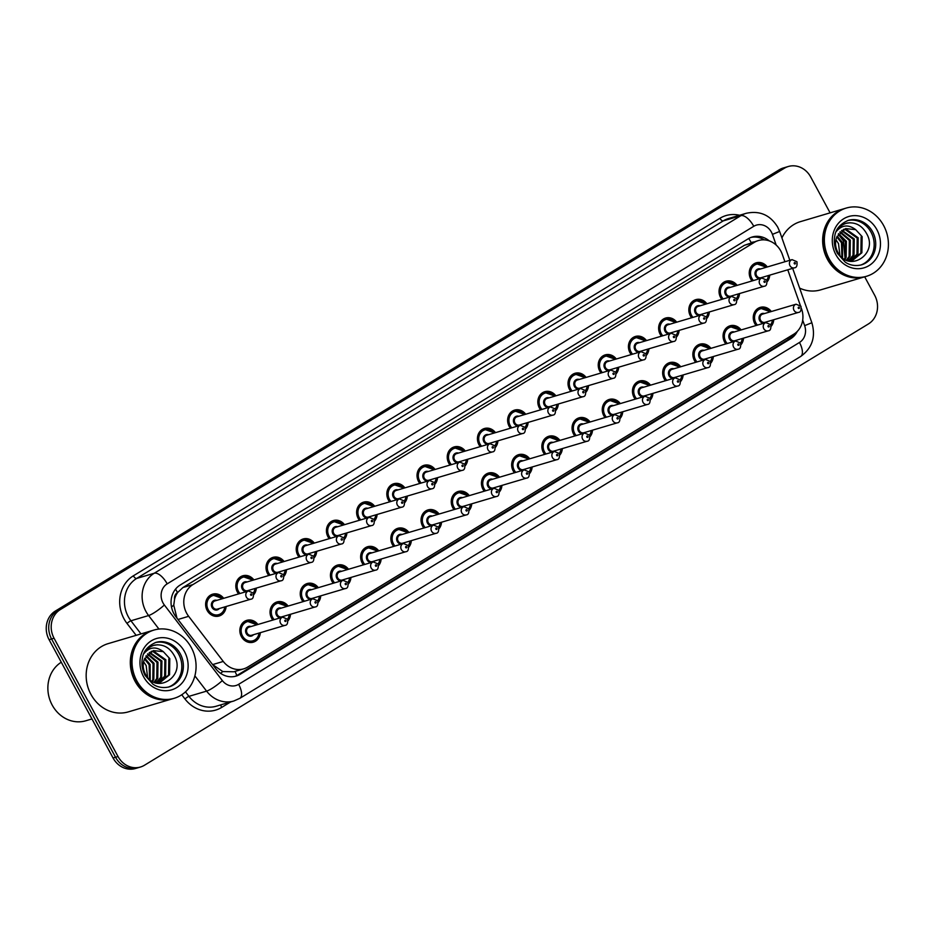 <?xml version="1.0" encoding="UTF-8"?>
<svg xmlns="http://www.w3.org/2000/svg" width="935" height="935" viewBox="0 0 935 935"><rect width="100%" height="100%" fill="white"/><g stroke="black" fill="none" stroke-linecap="round" stroke-linejoin="round"><path stroke-width="1.4" d="M743.535 338.131A11.384 10.145 -106.5 0 1 741.034 344.641M725.852 343.928A11.384 10.145 -106.5 0 1 724.59 342.023A11.384 10.145 -106.5 0 1 730.071 325.789A11.384 10.145 -106.5 0 1 741.116 329.95M713.335 356.539A11.384 10.145 -106.5 0 1 710.834 363.049M695.652 362.336A11.384 10.145 -106.5 0 1 694.378 360.431A11.384 10.145 -106.5 0 1 699.871 344.197A11.384 10.145 -106.5 0 1 710.916 348.358M683.134 374.947A11.384 10.145 -106.5 0 1 680.633 381.468M665.451 380.744A11.384 10.145 -106.5 0 1 664.177 378.85A11.384 10.145 -106.5 0 1 669.67 362.616A11.384 10.145 -106.5 0 1 680.703 366.765M652.934 393.354A11.384 10.145 -106.5 0 1 650.433 399.876M635.251 399.151A11.384 10.145 -106.5 0 1 633.977 397.258A11.384 10.145 -106.5 0 1 639.47 381.024A11.384 10.145 -106.5 0 1 650.503 385.173M622.733 411.774A11.384 10.145 -106.5 0 1 620.232 418.284M605.05 417.559A11.384 10.145 -106.5 0 1 603.776 415.666A11.384 10.145 -106.5 0 1 609.269 399.432A11.384 10.145 -106.5 0 1 620.302 403.581M592.533 430.182A11.384 10.145 -106.5 0 1 590.032 436.692M574.85 435.967A11.384 10.145 -106.5 0 1 573.576 434.074A11.384 10.145 -106.5 0 1 579.069 417.84A11.384 10.145 -106.5 0 1 590.102 421.989M562.332 448.59A11.384 10.145 -106.5 0 1 559.831 455.1M544.637 454.387A11.384 10.145 -106.5 0 1 543.375 452.482A11.384 10.145 -106.5 0 1 548.868 436.248A11.384 10.145 -106.5 0 1 559.901 440.397M532.132 466.997A11.384 10.145 -106.5 0 1 529.631 473.507M514.437 472.794A11.384 10.145 -106.5 0 1 513.175 470.889A11.384 10.145 -106.5 0 1 518.668 454.655A11.384 10.145 -106.5 0 1 529.701 458.804M501.931 485.405A11.384 10.145 -106.5 0 1 499.43 491.915M484.236 491.202A11.384 10.145 -106.5 0 1 482.974 489.297A11.384 10.145 -106.5 0 1 488.467 473.063A11.384 10.145 -106.5 0 1 499.5 477.212M471.731 503.813A11.384 10.145 -106.5 0 1 469.23 510.323M454.036 509.61A11.384 10.145 -106.5 0 1 452.774 507.705A11.384 10.145 -106.5 0 1 458.267 491.471A11.384 10.145 -106.5 0 1 469.3 495.632M441.53 522.221A11.384 10.145 -106.5 0 1 439.029 528.731M423.835 528.018A11.384 10.145 -106.5 0 1 422.573 526.125A11.384 10.145 -106.5 0 1 428.066 509.891A11.384 10.145 -106.5 0 1 439.099 514.04M411.33 540.629A11.384 10.145 -106.5 0 1 408.829 547.15M393.635 546.426A11.384 10.145 -106.5 0 1 392.373 544.532A11.384 10.145 -106.5 0 1 397.854 528.298A11.384 10.145 -106.5 0 1 408.899 532.447M381.129 559.048A11.384 10.145 -106.5 0 1 378.628 565.558M363.434 564.833A11.384 10.145 -106.5 0 1 362.172 562.94A11.384 10.145 -106.5 0 1 367.654 546.706A11.384 10.145 -106.5 0 1 378.698 550.855M350.929 577.456A11.384 10.145 -106.5 0 1 348.428 583.966M333.234 583.241A11.384 10.145 -106.5 0 1 331.972 581.348A11.384 10.145 -106.5 0 1 337.453 565.114A11.384 10.145 -106.5 0 1 348.498 569.263M320.728 595.864A11.384 10.145 -106.5 0 1 318.227 602.374M303.033 601.661A11.384 10.145 -106.5 0 1 301.771 599.756A11.384 10.145 -106.5 0 1 307.253 583.522A11.384 10.145 -106.5 0 1 318.297 587.671M290.516 614.272A11.384 10.145 -106.5 0 1 288.027 620.782M272.833 620.069A11.384 10.145 -106.5 0 1 271.571 618.164A11.384 10.145 -106.5 0 1 277.052 601.93A11.384 10.145 -106.5 0 1 288.097 606.079M260.316 632.679A11.384 10.145 -106.5 0 1 253.327 642.17A11.384 10.145 -106.5 0 1 241.37 636.571A11.384 10.145 -106.5 0 1 246.852 620.337A11.384 10.145 -106.5 0 1 257.896 624.486M773.736 319.723A11.384 10.145 -106.5 0 1 771.235 326.233M756.053 325.52A11.384 10.145 -106.5 0 1 754.79 323.615A11.384 10.145 -106.5 0 1 760.272 307.381A11.384 10.145 -106.5 0 1 771.317 311.53M739.515 293.567A11.384 10.145 -106.5 0 1 737.014 300.077M721.832 299.364A11.384 10.145 -106.5 0 1 720.569 297.459A11.384 10.145 -106.5 0 1 726.051 281.225A11.384 10.145 -106.5 0 1 737.096 285.374M709.314 311.974A11.384 10.145 -106.5 0 1 706.813 318.484M691.631 317.771A11.384 10.145 -106.5 0 1 690.357 315.866A11.384 10.145 -106.5 0 1 695.85 299.632A11.384 10.145 -106.5 0 1 706.895 303.781M679.114 330.382A11.384 10.145 -106.5 0 1 676.613 336.892M661.431 336.179A11.384 10.145 -106.5 0 1 660.157 334.274A11.384 10.145 -106.5 0 1 665.65 318.04A11.384 10.145 -106.5 0 1 676.695 322.189M648.913 348.79A11.384 10.145 -106.5 0 1 646.412 355.3M631.23 354.587A11.384 10.145 -106.5 0 1 629.956 352.682A11.384 10.145 -106.5 0 1 635.449 336.448A11.384 10.145 -106.5 0 1 646.482 340.609M618.713 367.198A11.384 10.145 -106.5 0 1 616.212 373.708M601.03 372.995A11.384 10.145 -106.5 0 1 599.756 371.101A11.384 10.145 -106.5 0 1 605.249 354.868A11.384 10.145 -106.5 0 1 616.282 359.017M588.512 385.606A11.384 10.145 -106.5 0 1 586.011 392.127M570.829 391.403A11.384 10.145 -106.5 0 1 569.555 389.509A11.384 10.145 -106.5 0 1 575.048 373.275A11.384 10.145 -106.5 0 1 586.081 377.424M558.312 404.025A11.384 10.145 -106.5 0 1 555.811 410.535M540.629 409.81A11.384 10.145 -106.5 0 1 539.355 407.917A11.384 10.145 -106.5 0 1 544.848 391.683A11.384 10.145 -106.5 0 1 555.881 395.832M528.111 422.433A11.384 10.145 -106.5 0 1 525.61 428.943M510.416 428.218A11.384 10.145 -106.5 0 1 509.154 426.325A11.384 10.145 -106.5 0 1 514.647 410.091A11.384 10.145 -106.5 0 1 525.68 414.24M497.911 440.841A11.384 10.145 -106.5 0 1 495.41 447.351M480.216 446.638A11.384 10.145 -106.5 0 1 478.954 444.733A11.384 10.145 -106.5 0 1 484.447 428.499A11.384 10.145 -106.5 0 1 495.48 432.648M467.71 459.249A11.384 10.145 -106.5 0 1 465.209 465.759M450.016 465.046A11.384 10.145 -106.5 0 1 448.753 463.141A11.384 10.145 -106.5 0 1 454.246 446.907A11.384 10.145 -106.5 0 1 465.279 451.056M437.51 477.656A11.384 10.145 -106.5 0 1 435.009 484.166M419.815 483.453A11.384 10.145 -106.5 0 1 418.553 481.548A11.384 10.145 -106.5 0 1 424.046 465.314A11.384 10.145 -106.5 0 1 435.079 469.464M407.309 496.064A11.384 10.145 -106.5 0 1 404.808 502.574M389.615 501.861A11.384 10.145 -106.5 0 1 388.352 499.956A11.384 10.145 -106.5 0 1 393.845 483.722A11.384 10.145 -106.5 0 1 404.878 487.883M377.109 514.472A11.384 10.145 -106.5 0 1 374.608 520.982M359.414 520.269A11.384 10.145 -106.5 0 1 358.152 518.364A11.384 10.145 -106.5 0 1 363.633 502.13A11.384 10.145 -106.5 0 1 374.678 506.291M346.908 532.88A11.384 10.145 -106.5 0 1 344.407 539.401M329.214 538.677A11.384 10.145 -106.5 0 1 327.951 536.784A11.384 10.145 -106.5 0 1 333.433 520.55A11.384 10.145 -106.5 0 1 344.477 524.699M316.708 551.288A11.384 10.145 -106.5 0 1 314.207 557.809M299.013 557.085A11.384 10.145 -106.5 0 1 297.751 555.191A11.384 10.145 -106.5 0 1 303.232 538.957A11.384 10.145 -106.5 0 1 314.277 543.106M286.496 569.707A11.384 10.145 -106.5 0 1 284.006 576.217M268.812 575.492A11.384 10.145 -106.5 0 1 267.55 573.599A11.384 10.145 -106.5 0 1 273.032 557.365A11.384 10.145 -106.5 0 1 284.076 561.514M256.295 588.115A11.384 10.145 -106.5 0 1 253.806 594.625M238.612 593.9A11.384 10.145 -106.5 0 1 237.35 592.007A11.384 10.145 -106.5 0 1 242.831 575.773A11.384 10.145 -106.5 0 1 253.876 579.922M226.095 606.523A11.384 10.145 -106.5 0 1 219.106 616.013A11.384 10.145 -106.5 0 1 207.149 610.415A11.384 10.145 -106.5 0 1 212.631 594.181A11.384 10.145 -106.5 0 1 223.675 598.33M769.715 275.159A11.384 10.145 -106.5 0 1 767.226 281.669M752.032 280.944A11.384 10.145 -106.5 0 1 750.77 279.051A11.384 10.145 -106.5 0 1 756.251 262.817A11.384 10.145 -106.5 0 1 767.296 266.966M784.921 261.742L782.338 254.425A21.353 19.027 73.5 0 0 780.83 251.036A21.353 19.027 73.5 0 0 758.414 240.54A21.353 19.027 73.5 0 0 754.381 242.329L192.902 584.585A21.353 19.027 73.5 0 0 188.648 616.317L223.266 661.442A21.353 19.027 73.5 0 0 243.684 668.852A21.353 19.027 73.5 0 0 247.717 667.052L793.815 334.181A21.353 19.027 73.5 0 0 801.576 308.924L801.47 308.597M174.541 599.382A21.353 19.027 -106.5 0 1 177.79 592.346L177.498 592.521A7.118 6.346 73.5 0 0 174.541 599.382L173.758 605.144L176.937 618.012M223.266 661.442L212.607 664.598L222.787 671.552L233.762 671.786L243.684 668.852M758.414 240.54L744.447 245.274L182.968 587.519L177.79 592.346M800.337 305.418L787.773 269.806M864.688 276.818L874.681 295.296A21.353 19.027 -106.5 0 1 868.428 323.942L144.469 765.239A21.353 19.027 -106.5 0 1 140.437 767.027A21.353 19.027 -106.5 0 1 118.02 756.52L54.055 638.231L51.577 638.967A21.353 19.027 -106.5 0 1 57.83 610.321L781.789 169.036A21.353 19.027 -106.5 0 1 785.821 167.236A21.353 19.027 -106.5 0 0 781.789 169.036L57.83 610.321A21.353 19.027 -106.5 0 0 51.577 638.967L115.543 757.256L51.577 638.967L49.099 639.704A21.353 19.027 -106.5 0 1 55.352 611.058L779.311 169.761A21.353 19.027 -106.5 0 1 783.343 167.973L788.298 166.5A21.353 19.027 -106.5 0 1 810.715 177.007L830.105 212.853M140.437 767.027L137.959 767.764A21.353 19.027 -106.5 0 1 115.543 757.256A21.353 19.027 -106.5 0 0 137.959 767.764L135.481 768.5A21.353 19.027 -106.5 0 1 113.065 757.993L49.099 639.704M769.248 240.868A21.353 19.027 73.5 0 0 752.243 236.999A21.353 19.027 73.5 0 0 748.199 238.799L180.163 585.041A21.353 19.027 73.5 0 0 175.92 616.784L215.728 668.677A21.353 19.027 73.5 0 0 236.146 676.087A21.353 19.027 73.5 0 0 240.178 674.287L790.531 338.821A21.353 19.027 73.5 0 0 797.345 331.341M751.015 237.42A21.353 19.027 -106.5 0 1 764.362 239.863M54.055 638.231A21.353 19.027 -106.5 0 1 60.307 609.585L784.266 168.3A21.353 19.027 -106.5 0 1 788.298 166.5M793.511 334.368A21.353 19.027 -106.5 0 1 788.053 339.557L237.7 675.023A21.353 19.027 -106.5 0 1 234.895 676.402M864.945 276.748A35.588 31.708 -106.5 0 1 864.793 276.795A35.588 31.708 -106.5 0 1 827.417 259.287A35.588 31.708 -106.5 0 1 844.574 208.563A35.588 31.708 -106.5 0 1 844.726 208.517M781.917 237.934A35.588 31.708 -106.5 0 1 800.43 221.642L844.574 208.563M866.488 276.293L865.097 276.702A35.588 31.708 -106.5 0 1 827.732 259.205A35.588 31.708 -106.5 0 1 844.878 208.47L846.269 208.061A35.588 31.708 -106.5 0 1 883.645 225.557A35.588 31.708 -106.5 0 1 866.488 276.293A35.588 31.708 -106.5 0 1 829.123 258.785A35.588 31.708 -106.5 0 1 846.269 208.061M847.484 220.625A23.2 20.675 -106.5 0 1 871.058 232.254A23.2 20.675 -106.5 0 1 860.656 265.084M861.135 236.906L860.901 253.046L852.732 260.023M855.677 229.648L845.614 228.584L836.731 237.174C834.897 241.99 835.177 246.863 837.585 251.807C848.103 273.499 878.21 254.577 866.979 234.276C862.362 225.697 855.77 221.957 847.192 223.033C842.306 224.295 838.555 227.24 835.948 231.88C841.71 224.879 848.279 224.143 855.677 229.648L862.117 236.613L861.883 252.754L853.223 259.883L847.706 260.748M853.223 259.883L846.14 260.129M843.393 229.484L845.1 229.449L857.196 238.074L856.974 254.215L850.71 260.386M850.242 260.62L849.003 261.122M843.873 229.25L846.081 229.157L858.178 237.782L857.956 253.923L851.224 260.327M850.745 260.538L849.038 261.122M841.547 230.629L853.269 239.231L853.036 255.372L848.583 260.444M841.991 230.314L854.251 238.939L854.017 255.08L849.12 260.468M839.805 232.184L849.331 240.4L849.109 256.541L846.374 260.175M840.226 231.751L850.312 240.108L850.09 256.248L846.935 260.281M838.216 234.218L845.392 241.569L845.17 257.709L844.293 259.135M838.601 233.656L846.374 241.277L846.152 257.417L844.831 259.451M836.813 236.964L841.465 242.738L841.944 257.406M837.141 236.193L842.447 242.445L842.552 257.92M835.925 239.769L838.508 243.603L839.922 255.348M847.192 223.033L846.35 223.266M864.793 276.795L820.649 289.873A35.588 31.708 -106.5 0 1 799.635 288.12M846.117 223.336L850.055 222.764M838.344 234.288L843.487 240.961L845.018 257.966M91.957 718.957L85.786 720.78A32.024 28.529 -106.5 0 1 52.161 705.025A32.024 28.529 -106.5 0 1 61.278 662.225M172.613 698.761A35.588 31.708 -106.5 0 1 172.449 698.807A35.588 31.708 -106.5 0 1 135.084 681.311A35.588 31.708 -106.5 0 1 152.23 630.576A35.588 31.708 -106.5 0 1 152.393 630.529M172.449 698.807L128.305 711.886A35.588 31.708 -106.5 0 1 90.94 694.389A35.588 31.708 -106.5 0 1 108.086 643.654L152.23 630.576M174.155 698.305L172.765 698.714A35.588 31.708 -106.5 0 1 135.4 681.218A35.588 31.708 -106.5 0 1 152.545 630.482L153.936 630.073A35.588 31.708 -106.5 0 1 191.301 647.569A35.588 31.708 -106.5 0 1 174.155 698.305A35.588 31.708 -106.5 0 1 136.791 680.797A35.588 31.708 -106.5 0 1 153.936 630.073M155.14 642.637A23.2 20.675 -106.5 0 1 178.725 654.266A23.2 20.675 -106.5 0 1 168.323 687.108M168.803 658.918L168.569 675.058L160.399 682.036M163.344 651.672L153.282 650.596L144.399 659.198C142.564 664.002 142.845 668.887 145.241 673.831C155.759 695.511 185.878 676.589 174.646 656.288C170.03 647.71 163.438 643.97 154.859 645.056C149.962 646.319 146.222 649.264 143.616 653.892C149.378 646.891 155.946 646.155 163.344 651.672L169.784 658.626L169.551 674.766L160.89 681.907L155.374 682.76M160.89 681.907L153.807 682.141M151.049 651.496L152.767 651.461L164.864 660.087L164.642 676.227L158.366 682.398M151.528 651.263L153.749 651.169L165.846 659.794L165.624 675.935L158.88 682.34M149.214 652.653L160.925 661.255L160.703 677.396L156.25 682.468M149.658 652.326L161.907 660.963L161.685 677.104L156.788 682.48M147.473 654.196L156.998 662.412L156.764 678.553L154.041 682.188M147.894 653.775L157.98 662.132L157.746 678.261L154.602 682.293M145.883 656.23L153.06 663.581L152.837 679.722L151.961 681.147M146.269 655.669L154.041 663.289L153.819 679.429L152.498 681.475M144.481 658.976L149.132 664.75L149.6 679.418M144.796 658.205L150.114 664.458L150.219 679.932M143.593 661.781L146.176 665.626L147.59 677.361M154.859 645.056L154.018 645.279M153.784 645.349L157.711 644.776M171.502 607.014A21.353 3.833 -37.5 0 0 173.758 605.144M751.249 242.656A21.353 9.432 -121.4 0 0 748.701 238.507M753.587 241.966A7.118 6.346 73.5 0 0 751.74 242.516M788.322 339.393A21.353 9.432 -121.4 0 0 787.714 337.897M236.812 675.526A21.353 9.432 -121.4 0 0 234.977 671.423M220.59 673.329A21.353 3.833 -37.5 0 0 222.787 671.552M177.498 592.521A21.353 9.432 -121.4 0 0 175.511 589.167M744.447 245.274L754.381 242.329M177.977 619.484L188.648 616.317M182.968 587.519L192.902 584.585M55.352 611.058L60.307 609.585M779.311 169.761L784.266 168.3M113.065 757.993L118.02 756.52M776.179 245.052L772.415 234.369A14.235 12.681 73.5 0 0 771.41 232.102A14.235 12.681 73.5 0 0 753.774 226.293L167.19 583.849A14.235 12.681 73.5 0 0 163.029 602.946A14.235 12.681 73.5 0 0 164.361 605.003L222.343 680.587A14.235 12.681 73.5 0 0 238.647 684.326L799.46 342.479A14.235 12.681 73.5 0 0 804.638 325.649L802.697 320.156M158.962 629.068L148.595 615.546A28.471 25.362 -106.5 0 1 145.93 611.432A28.471 25.362 -106.5 0 1 154.263 573.237L740.847 215.681A28.471 25.362 -106.5 0 1 746.223 213.297L728.564 218.521A28.471 25.362 73.5 0 0 723.187 220.917L136.615 578.461A28.471 25.362 73.5 0 0 128.27 616.656A28.471 25.362 73.5 0 0 130.935 620.782L141.01 633.907M136.148 635.344L126.996 623.423A32.024 28.529 -106.5 0 1 133.378 575.808L719.95 218.264A3.553 1.578 -121.4 0 0 723.187 220.917L740.847 215.681A14.235 6.288 58.6 0 1 753.774 226.293M126.996 623.423A3.553 0.643 142.5 0 1 130.935 620.782L148.595 615.546A14.235 2.56 -37.5 0 0 164.361 605.003M719.95 218.264A32.024 28.529 -106.5 0 1 739.55 215.272M230.653 701.94L221.665 707.421A32.024 28.529 -106.5 0 1 184.99 698.994L181.741 694.763M167.19 583.849A14.235 6.288 58.6 0 0 154.263 573.237L136.615 578.461A3.553 1.578 -121.4 0 1 133.378 575.808M222.343 680.587A14.235 2.56 -37.5 0 1 206.588 691.129L188.928 696.353A28.471 25.362 73.5 0 0 216.149 706.241L233.808 701.005A28.471 25.362 -106.5 0 1 206.588 691.129L194.877 675.876M185.469 691.853L188.928 696.353A3.553 0.643 142.5 0 0 184.99 698.994M220.929 704.826A3.553 1.578 -121.4 0 0 221.665 707.421M238.647 684.326A14.235 6.288 58.6 0 1 239.863 698.316L800.676 356.469C812.211 348.112 815.939 336.869 811.861 322.739L792.658 268.357M799.46 342.479A14.235 6.288 58.6 0 1 800.676 356.469M804.638 325.649L811.861 322.739M772.415 234.369L779.638 231.459L789.818 260.292M788.053 339.557L790.531 338.821M237.7 675.023L240.178 674.287M768.745 275.439A10.671 9.514 -106.5 0 1 766.945 280.582M752.394 280.839A10.671 9.514 -106.5 0 1 751.004 278.805A10.671 9.514 -106.5 0 1 756.146 263.588A10.671 9.514 -106.5 0 1 766.326 267.258M765.964 267.363A9.958 8.882 73.5 0 0 753.996 265.552A9.958 8.882 73.5 0 0 751.857 278.385A9.958 8.882 73.5 0 0 753.388 280.547M766.723 280.114L761.838 278.046A4.266 3.81 -106.5 0 0 764.269 286.227C766.373 286.133 767.191 284.1 766.723 280.114A9.958 8.882 73.5 0 0 768.395 275.544M759.711 278.677A4.979 4.441 -106.5 0 1 755.831 270.624A4.979 4.441 -106.5 0 1 760.471 268.988M758.589 269.549A4.266 3.81 73.5 0 0 761.008 277.73L794.469 267.819A4.266 3.81 -106.5 0 1 792.038 259.638L758.589 269.549M794.259 263.6A0.713 0.631 73.5 0 0 795.346 262.934A0.713 0.631 73.5 0 0 794.259 263.6M762.89 277.181A4.979 4.441 -106.5 0 1 761.978 277.999M756.415 325.403A10.671 9.514 -106.5 0 1 755.024 323.381A10.671 9.514 -106.5 0 1 760.167 308.153A10.671 9.514 -106.5 0 1 770.346 311.822M769.984 311.928A9.958 8.882 73.5 0 0 758.016 310.128A9.958 8.882 73.5 0 0 755.877 322.949A9.958 8.882 73.5 0 0 757.408 325.111M766.91 321.745A4.979 4.441 -106.5 0 1 765.999 322.575M763.731 323.241A4.979 4.441 -106.5 0 1 759.851 315.188A4.979 4.441 -106.5 0 1 764.491 313.552M796.059 304.202L762.609 314.113A4.266 3.81 73.5 0 0 765.029 322.306L798.49 312.395A4.266 3.81 -106.5 0 1 796.059 304.202L800.944 306.271C801.412 310.256 800.594 312.29 798.49 312.395M799.367 307.51A0.713 0.631 73.5 0 0 798.28 308.164A0.713 0.631 73.5 0 0 799.367 307.51M772.766 320.015A10.671 9.514 -106.5 0 1 770.966 325.146M770.732 324.644A9.958 8.882 73.5 0 0 772.415 320.121M738.545 293.847A10.671 9.514 -106.5 0 1 736.745 298.99M722.194 299.247A10.671 9.514 -106.5 0 1 720.803 297.213A10.671 9.514 -106.5 0 1 725.946 281.996A10.671 9.514 -106.5 0 1 736.125 285.666M735.763 285.771A9.958 8.882 73.5 0 0 723.795 283.959A9.958 8.882 73.5 0 0 721.656 296.792A9.958 8.882 73.5 0 0 723.187 298.955M736.511 298.487A9.958 8.882 73.5 0 0 738.194 293.952M729.51 297.085A4.979 4.441 -106.5 0 1 725.63 289.032A4.979 4.441 -106.5 0 1 730.27 287.396M761.838 278.046L728.388 287.957A4.266 3.81 73.5 0 0 730.808 296.15L764.269 286.227M764.059 282.008A0.713 0.631 73.5 0 0 765.146 281.341A0.713 0.631 73.5 0 0 764.059 282.008M732.689 295.589A4.979 4.441 -106.5 0 1 731.778 296.407M708.344 312.267A10.671 9.514 -106.5 0 1 706.544 317.397M691.994 317.655A10.671 9.514 -106.5 0 1 690.603 315.633A10.671 9.514 -106.5 0 1 695.745 300.404A10.671 9.514 -106.5 0 1 705.925 304.074M705.563 304.179A9.958 8.882 73.5 0 0 693.595 302.379A9.958 8.882 73.5 0 0 691.456 315.2A9.958 8.882 73.5 0 0 692.987 317.362M706.322 316.93L701.437 314.861A4.266 3.81 -106.5 0 0 703.868 323.054C705.972 322.949 706.79 320.915 706.322 316.93A9.958 8.882 73.5 0 0 707.994 312.372M699.31 315.492A4.979 4.441 -106.5 0 1 695.43 307.44A4.979 4.441 -106.5 0 1 700.07 305.803M698.176 306.364A4.266 3.81 73.5 0 0 700.607 314.557L734.068 304.635A4.266 3.81 -106.5 0 1 731.637 296.453L698.176 306.364M733.858 300.416A0.713 0.631 73.5 0 0 734.945 299.749A0.713 0.631 73.5 0 0 733.858 300.416M702.489 313.996A4.979 4.441 -106.5 0 1 701.577 314.826M678.144 330.674A10.671 9.514 -106.5 0 1 676.344 335.805M661.793 336.074A10.671 9.514 -106.5 0 1 660.402 334.04A10.671 9.514 -106.5 0 1 665.545 318.823A10.671 9.514 -106.5 0 1 675.724 322.481M675.362 322.587A9.958 8.882 73.5 0 0 663.394 320.787A9.958 8.882 73.5 0 0 661.255 333.608A9.958 8.882 73.5 0 0 662.786 335.77M676.122 335.338L671.236 333.269A4.266 3.81 -106.5 0 0 673.667 341.462C675.771 341.357 676.589 339.323 676.122 335.338A9.958 8.882 73.5 0 0 677.793 330.78M669.109 333.9A4.979 4.441 -106.5 0 1 665.229 325.848A4.979 4.441 -106.5 0 1 669.869 324.223M701.437 314.861L667.976 324.772A4.266 3.81 73.5 0 0 670.407 332.965L703.868 323.054M703.658 318.823A0.713 0.631 73.5 0 0 704.745 318.169A0.713 0.631 73.5 0 0 703.658 318.823M672.288 332.404A4.979 4.441 -106.5 0 1 671.377 333.234M647.943 349.082A10.671 9.514 -106.5 0 1 646.143 354.225L648.013 349.059M631.592 354.482A10.671 9.514 -106.5 0 1 630.202 352.448A10.671 9.514 -106.5 0 1 635.344 337.231A10.671 9.514 -106.5 0 1 645.524 340.889M645.162 340.994A9.958 8.882 73.5 0 0 633.194 339.195A9.958 8.882 73.5 0 0 631.055 352.027A9.958 8.882 73.5 0 0 632.586 354.178M645.921 353.746L641.036 351.677A4.266 3.81 -106.5 0 0 643.455 359.87C645.571 359.776 646.389 357.731 645.921 353.746A9.958 8.882 73.5 0 0 647.581 349.187M638.909 352.308A4.979 4.441 -106.5 0 1 635.029 344.255A4.979 4.441 -106.5 0 1 639.657 342.631M671.236 333.269L637.775 343.18A4.266 3.81 73.5 0 0 640.206 351.373L673.667 341.462M673.457 337.243A0.713 0.631 73.5 0 0 674.544 336.577A0.713 0.631 73.5 0 0 673.457 337.243M642.088 350.812A4.979 4.441 -106.5 0 1 641.176 351.642M726.215 343.823A10.671 9.514 -106.5 0 1 724.824 341.789A10.671 9.514 -106.5 0 1 729.966 326.572A10.671 9.514 -106.5 0 1 740.146 330.23M739.784 330.335A9.958 8.882 73.5 0 0 727.816 328.536A9.958 8.882 73.5 0 0 725.677 341.357A9.958 8.882 73.5 0 0 727.208 343.519M736.71 340.153A4.979 4.441 -106.5 0 1 735.798 340.983M733.531 341.649A4.979 4.441 -106.5 0 1 729.651 333.596A4.979 4.441 -106.5 0 1 734.291 331.972M765.858 322.61L732.409 332.521A4.266 3.81 73.5 0 0 734.828 340.714L768.289 330.803A4.266 3.81 -106.5 0 1 765.858 322.61L770.744 324.679C771.211 328.664 770.393 330.698 768.289 330.803M769.166 325.918A0.713 0.631 73.5 0 0 768.079 326.584A0.713 0.631 73.5 0 0 769.166 325.918M742.565 338.423A10.671 9.514 -106.5 0 1 740.765 343.566M735.658 341.018L702.197 350.929A4.266 3.81 73.5 0 0 704.628 359.122L738.089 349.211A4.266 3.81 -106.5 0 1 735.658 341.018L740.543 343.087A9.958 8.882 73.5 0 0 742.215 338.528M696.014 362.231A10.671 9.514 -106.5 0 1 694.623 360.197A10.671 9.514 -106.5 0 1 699.766 344.98A10.671 9.514 -106.5 0 1 709.946 348.638M709.583 348.743A9.958 8.882 73.5 0 0 697.615 346.943A9.958 8.882 73.5 0 0 695.476 359.776A9.958 8.882 73.5 0 0 697.007 361.927M706.509 358.561A4.979 4.441 -106.5 0 1 705.598 359.391M703.33 360.057A4.979 4.441 -106.5 0 1 699.45 352.004A4.979 4.441 -106.5 0 1 704.09 350.38M738.966 344.325A0.713 0.631 73.5 0 0 737.879 344.992A0.713 0.631 73.5 0 0 738.966 344.325M712.365 356.831A10.671 9.514 -106.5 0 1 710.565 361.974M710.331 361.471A9.958 8.882 73.5 0 0 712.014 356.936M665.813 380.639A10.671 9.514 -106.5 0 1 664.423 378.605A10.671 9.514 -106.5 0 1 669.565 363.388A10.671 9.514 -106.5 0 1 679.745 367.046M679.383 367.151A9.958 8.882 73.5 0 0 667.415 365.351A9.958 8.882 73.5 0 0 665.276 378.184A9.958 8.882 73.5 0 0 666.807 380.346M676.309 376.969A4.979 4.441 -106.5 0 1 675.397 377.798M673.13 378.465A4.979 4.441 -106.5 0 1 669.25 370.412A4.979 4.441 -106.5 0 1 673.878 368.787M705.457 359.426L671.996 369.348A4.266 3.81 73.5 0 0 674.427 377.53L707.888 367.619A4.266 3.81 -106.5 0 1 705.457 359.426L710.343 361.494C710.81 365.48 709.992 367.525 707.888 367.619M708.765 362.733A0.713 0.631 73.5 0 0 707.678 363.399A0.713 0.631 73.5 0 0 708.765 362.733M682.164 375.239A10.671 9.514 -106.5 0 1 680.364 380.381M675.257 377.833L641.796 387.756A4.266 3.81 73.5 0 0 644.227 395.937L677.676 386.026A4.266 3.81 -106.5 0 1 675.257 377.833L680.142 379.902A9.958 8.882 73.5 0 0 681.814 375.344M848.244 220.38A23.2 20.675 -106.5 0 1 872.612 231.798A23.2 20.675 -106.5 0 1 861.427 264.874C852.697 266.966 846.806 263.343 845.088 261.999L837.468 253.432C834.546 247.845 833.646 242.06 834.78 236.064C835.691 229.18 840.179 223.956 848.244 220.38M835.878 254.671A26.764 23.842 -106.5 0 1 843.721 218.755A26.764 23.842 -106.5 0 1 876.878 229.671A26.764 23.842 -106.5 0 1 869.047 265.587A26.764 23.842 -106.5 0 1 835.878 254.671M155.911 642.403A23.2 20.675 -106.5 0 1 180.28 653.81A23.2 20.675 -106.5 0 1 169.095 686.898C160.364 688.978 154.474 685.355 152.744 684.011L145.124 675.456C142.214 669.869 141.314 664.072 142.447 658.076C143.359 651.192 147.847 645.968 155.911 642.403M143.546 676.683A26.764 23.842 -106.5 0 1 151.388 640.779A26.764 23.842 -106.5 0 1 184.546 651.695A26.764 23.842 -106.5 0 1 176.703 687.599A26.764 23.842 -106.5 0 1 143.546 676.683M617.743 367.49A10.671 9.514 -106.5 0 1 615.943 372.633L617.813 367.467M601.392 372.89A10.671 9.514 -106.5 0 1 599.99 370.856A10.671 9.514 -106.5 0 1 605.144 355.639A10.671 9.514 -106.5 0 1 615.312 359.297M614.961 359.402A9.958 8.882 73.5 0 0 602.993 357.602A9.958 8.882 73.5 0 0 600.854 370.435A9.958 8.882 73.5 0 0 602.385 372.598M615.721 372.153L610.835 370.085A4.266 3.81 -106.5 0 0 613.255 378.278C615.37 378.184 616.188 376.139 615.721 372.153A9.958 8.882 73.5 0 0 617.38 367.595M608.708 370.716A4.979 4.441 -106.5 0 1 604.828 362.663A4.979 4.441 -106.5 0 1 609.456 361.039M641.036 351.677L607.575 361.588A4.266 3.81 73.5 0 0 610.006 369.781L643.455 359.87M643.257 355.651A0.713 0.631 73.5 0 0 644.344 354.984A0.713 0.631 73.5 0 0 643.257 355.651M611.887 369.22A4.979 4.441 -106.5 0 1 610.976 370.05M587.542 385.898A10.671 9.514 -106.5 0 1 585.742 391.04M571.192 391.298A10.671 9.514 -106.5 0 1 569.789 389.264A10.671 9.514 -106.5 0 1 574.943 374.047A10.671 9.514 -106.5 0 1 585.111 377.705M584.761 377.81A9.958 8.882 73.5 0 0 572.793 376.01A9.958 8.882 73.5 0 0 570.654 388.843A9.958 8.882 73.5 0 0 572.185 391.005M585.509 390.538A9.958 8.882 73.5 0 0 587.18 386.003M578.508 389.124A4.979 4.441 -106.5 0 1 574.628 381.071A4.979 4.441 -106.5 0 1 579.256 379.446M610.835 370.085L577.374 380.007A4.266 3.81 73.5 0 0 579.805 388.189L613.255 378.278M613.056 374.058A0.713 0.631 73.5 0 0 614.143 373.392A0.713 0.631 73.5 0 0 613.056 374.058M581.687 387.628A4.979 4.441 -106.5 0 1 580.775 388.457M557.342 404.306A10.671 9.514 -106.5 0 1 555.542 409.448L557.412 404.282M540.991 409.705A10.671 9.514 -106.5 0 1 539.588 407.672A10.671 9.514 -106.5 0 1 544.743 392.455A10.671 9.514 -106.5 0 1 554.911 396.124M554.56 396.23A9.958 8.882 73.5 0 0 542.592 394.418A9.958 8.882 73.5 0 0 540.453 407.251A9.958 8.882 73.5 0 0 541.984 409.413M555.308 408.946A9.958 8.882 73.5 0 0 556.98 404.411M548.307 407.543A4.979 4.441 -106.5 0 1 544.427 399.49A4.979 4.441 -106.5 0 1 549.055 397.854M547.174 398.415A4.266 3.81 73.5 0 0 549.605 406.596L583.054 396.685A4.266 3.81 -106.5 0 1 580.635 388.492L547.174 398.415M582.844 392.466A0.713 0.631 73.5 0 0 583.943 391.8A0.713 0.631 73.5 0 0 582.844 392.466M551.486 406.047A4.979 4.441 -106.5 0 1 550.575 406.865M635.613 399.046A10.671 9.514 -106.5 0 1 634.222 397.013A10.671 9.514 -106.5 0 1 639.365 381.796A10.671 9.514 -106.5 0 1 649.544 385.454M649.182 385.571A9.958 8.882 73.5 0 0 637.214 383.759A9.958 8.882 73.5 0 0 635.075 396.592A9.958 8.882 73.5 0 0 636.606 398.754M646.108 395.388A4.979 4.441 -106.5 0 1 645.197 396.206M642.929 396.872A4.979 4.441 -106.5 0 1 639.049 388.82A4.979 4.441 -106.5 0 1 643.677 387.195M678.565 381.141A0.713 0.631 73.5 0 0 677.478 381.807A0.713 0.631 73.5 0 0 678.565 381.141M651.964 393.647A10.671 9.514 -106.5 0 1 650.164 398.789M645.056 396.253L611.595 406.164A4.266 3.81 73.5 0 0 614.026 414.345L647.476 404.434A4.266 3.81 -106.5 0 1 645.056 396.253L649.942 398.322A9.958 8.882 73.5 0 0 651.601 393.752M605.413 417.454A10.671 9.514 -106.5 0 1 604.01 415.421A10.671 9.514 -106.5 0 1 609.164 400.203A10.671 9.514 -106.5 0 1 619.332 403.873M618.982 403.978A9.958 8.882 73.5 0 0 607.014 402.167A9.958 8.882 73.5 0 0 604.875 415A9.958 8.882 73.5 0 0 606.406 417.162M615.908 413.796A4.979 4.441 -106.5 0 1 614.996 414.614M612.729 415.292A4.979 4.441 -106.5 0 1 608.849 407.239A4.979 4.441 -106.5 0 1 613.477 405.603M648.364 399.549A0.713 0.631 73.5 0 0 647.277 400.215A0.713 0.631 73.5 0 0 648.364 399.549M621.763 412.054A10.671 9.514 -106.5 0 1 619.963 417.197M614.856 414.661L581.395 424.572A4.266 3.81 73.5 0 0 583.826 432.753L617.275 422.842A4.266 3.81 -106.5 0 1 614.856 414.661L619.741 416.729A9.958 8.882 73.5 0 0 621.401 412.16M575.212 435.862A10.671 9.514 -106.5 0 1 573.809 433.828A10.671 9.514 -106.5 0 1 578.964 418.611A10.671 9.514 -106.5 0 1 589.132 422.281M588.781 422.386A9.958 8.882 73.5 0 0 576.813 420.575A9.958 8.882 73.5 0 0 574.674 433.408A9.958 8.882 73.5 0 0 576.205 435.57M585.707 432.204A4.979 4.441 -106.5 0 1 584.796 433.022M582.528 433.7A4.979 4.441 -106.5 0 1 578.648 425.647A4.979 4.441 -106.5 0 1 583.276 424.011M618.164 417.957A0.713 0.631 73.5 0 0 617.065 418.623A0.713 0.631 73.5 0 0 618.164 417.957M591.563 430.462A10.671 9.514 -106.5 0 1 589.763 435.605M584.655 433.069L551.194 442.98A4.266 3.81 73.5 0 0 553.625 451.173L587.075 441.25A4.266 3.81 -106.5 0 1 584.655 433.069L589.541 435.137A9.958 8.882 73.5 0 0 591.2 430.567M527.141 422.714A10.671 9.514 -106.5 0 1 525.341 427.856L527.211 422.69M510.791 428.113A10.671 9.514 -106.5 0 1 509.388 426.079A10.671 9.514 -106.5 0 1 514.53 410.862A10.671 9.514 -106.5 0 1 524.71 414.532M524.36 414.637A9.958 8.882 73.5 0 0 512.392 412.826A9.958 8.882 73.5 0 0 510.241 425.659A9.958 8.882 73.5 0 0 511.784 427.821M525.096 427.353A9.958 8.882 73.5 0 0 526.779 422.819M518.107 425.951A4.979 4.441 -106.5 0 1 514.227 417.898A4.979 4.441 -106.5 0 1 518.855 416.262M516.973 416.823A4.266 3.81 73.5 0 0 519.404 425.004L552.854 415.093A4.266 3.81 -106.5 0 1 550.434 406.912L516.973 416.823M552.643 410.874A0.713 0.631 73.5 0 0 553.742 410.208A0.713 0.631 73.5 0 0 552.643 410.874M521.286 424.455A4.979 4.441 -106.5 0 1 520.374 425.273M496.941 441.121A10.671 9.514 -106.5 0 1 495.141 446.264L497.011 441.11M480.59 446.521A10.671 9.514 -106.5 0 1 479.188 444.487A10.671 9.514 -106.5 0 1 484.33 429.27A10.671 9.514 -106.5 0 1 494.51 432.94M494.159 433.045A9.958 8.882 73.5 0 0 482.191 431.234A9.958 8.882 73.5 0 0 480.041 444.067A9.958 8.882 73.5 0 0 481.583 446.229M494.895 445.761A9.958 8.882 73.5 0 0 496.578 441.226M487.906 444.359A4.979 4.441 -106.5 0 1 484.026 436.306A4.979 4.441 -106.5 0 1 488.654 434.67M486.773 435.231A4.266 3.81 73.5 0 0 489.204 443.424L522.653 433.501A4.266 3.81 -106.5 0 1 520.234 425.32L486.773 435.231M522.443 429.282A0.713 0.631 73.5 0 0 523.542 428.616A0.713 0.631 73.5 0 0 522.443 429.282M491.085 442.863A4.979 4.441 -106.5 0 1 490.174 443.681M466.74 459.529A10.671 9.514 -106.5 0 1 464.94 464.672L466.81 459.517M450.389 464.929A10.671 9.514 -106.5 0 1 448.987 462.907A10.671 9.514 -106.5 0 1 454.13 447.678A10.671 9.514 -106.5 0 1 464.309 451.348M463.959 451.453A9.958 8.882 73.5 0 0 451.991 449.642A9.958 8.882 73.5 0 0 449.84 462.474A9.958 8.882 73.5 0 0 451.383 464.637M464.695 464.169A9.958 8.882 73.5 0 0 466.378 459.646M457.706 462.767A4.979 4.441 -106.5 0 1 453.826 454.714A4.979 4.441 -106.5 0 1 458.454 453.078M456.572 453.639A4.266 3.81 73.5 0 0 459.003 461.832L492.453 451.909A4.266 3.81 -106.5 0 1 490.033 443.728L456.572 453.639M492.242 447.69A0.713 0.631 73.5 0 0 493.341 447.024A0.713 0.631 73.5 0 0 492.242 447.69M460.885 461.271A4.979 4.441 -106.5 0 1 459.973 462.1M436.54 477.949A10.671 9.514 -106.5 0 1 434.74 483.079M420.189 483.337A10.671 9.514 -106.5 0 1 418.786 481.315A10.671 9.514 -106.5 0 1 423.929 466.086A10.671 9.514 -106.5 0 1 434.109 469.756M433.758 469.861A9.958 8.882 73.5 0 0 421.79 468.061A9.958 8.882 73.5 0 0 419.64 480.882A9.958 8.882 73.5 0 0 421.182 483.044M434.494 482.577A9.958 8.882 73.5 0 0 436.177 478.054M427.505 481.174A4.979 4.441 -106.5 0 1 423.625 473.122A4.979 4.441 -106.5 0 1 428.253 471.485M426.372 472.046A4.266 3.81 73.5 0 0 428.803 480.239L462.252 470.328A4.266 3.81 -106.5 0 1 459.833 462.135L426.372 472.046M462.042 466.097A0.713 0.631 73.5 0 0 463.141 465.443A0.713 0.631 73.5 0 0 462.042 466.097M430.684 479.678A4.979 4.441 -106.5 0 1 429.773 480.508M406.339 496.356A10.671 9.514 -106.5 0 1 404.539 501.499L406.409 496.333M389.988 501.756A10.671 9.514 -106.5 0 1 388.586 499.722A10.671 9.514 -106.5 0 1 393.728 484.505A10.671 9.514 -106.5 0 1 403.908 488.163M403.558 488.269A9.958 8.882 73.5 0 0 391.59 486.469A9.958 8.882 73.5 0 0 389.439 499.29A9.958 8.882 73.5 0 0 390.982 501.452M404.294 500.996A9.958 8.882 73.5 0 0 405.977 496.462M397.305 499.582A4.979 4.441 -106.5 0 1 393.425 491.529A4.979 4.441 -106.5 0 1 398.053 489.905M396.171 490.454A4.266 3.81 73.5 0 0 398.602 498.647L432.052 488.736A4.266 3.81 -106.5 0 1 429.632 480.543L396.171 490.454M431.841 484.517A0.713 0.631 73.5 0 0 432.928 483.851A0.713 0.631 73.5 0 0 431.841 484.517M400.484 498.086A4.979 4.441 -106.5 0 1 399.572 498.916M545.011 454.27A10.671 9.514 -106.5 0 1 543.609 452.236A10.671 9.514 -106.5 0 1 548.763 437.019A10.671 9.514 -106.5 0 1 558.931 440.689M558.581 440.794A9.958 8.882 73.5 0 0 546.613 438.983A9.958 8.882 73.5 0 0 544.474 451.815A9.958 8.882 73.5 0 0 546.005 453.978M555.507 450.612A4.979 4.441 -106.5 0 1 554.595 451.43M552.328 452.108A4.979 4.441 -106.5 0 1 548.448 444.055A4.979 4.441 -106.5 0 1 553.076 442.419M587.963 436.365A0.713 0.631 73.5 0 0 586.864 437.031A0.713 0.631 73.5 0 0 587.963 436.365M561.362 448.87A10.671 9.514 -106.5 0 1 559.562 454.013M559.329 453.51A9.958 8.882 73.5 0 0 561 448.975M514.811 472.678A10.671 9.514 -106.5 0 1 513.409 470.656A10.671 9.514 -106.5 0 1 518.551 455.427A10.671 9.514 -106.5 0 1 528.731 459.097M528.38 459.202A9.958 8.882 73.5 0 0 516.412 457.402A9.958 8.882 73.5 0 0 514.262 470.223A9.958 8.882 73.5 0 0 515.804 472.385M525.306 469.019A4.979 4.441 -106.5 0 1 524.395 469.849M522.127 470.515A4.979 4.441 -106.5 0 1 518.247 462.463A4.979 4.441 -106.5 0 1 522.875 460.826M554.455 451.476L520.994 461.387A4.266 3.81 73.5 0 0 523.425 469.58L556.874 459.658A4.266 3.81 -106.5 0 1 554.455 451.476L559.34 453.545C559.808 457.531 558.99 459.564 556.874 459.658M557.763 454.772A0.713 0.631 73.5 0 0 556.664 455.438A0.713 0.631 73.5 0 0 557.763 454.772M531.162 467.29A10.671 9.514 -106.5 0 1 529.362 472.42M529.116 471.918A9.958 8.882 73.5 0 0 530.799 467.395M484.61 491.097A10.671 9.514 -106.5 0 1 483.208 489.063A10.671 9.514 -106.5 0 1 488.35 473.846A10.671 9.514 -106.5 0 1 498.53 477.505M498.18 477.61A9.958 8.882 73.5 0 0 486.212 475.81A9.958 8.882 73.5 0 0 484.061 488.631A9.958 8.882 73.5 0 0 485.604 490.793M495.106 487.427A4.979 4.441 -106.5 0 1 494.194 488.257M491.927 488.923A4.979 4.441 -106.5 0 1 488.047 480.87A4.979 4.441 -106.5 0 1 492.675 479.246M524.255 469.884L490.793 479.795A4.266 3.81 73.5 0 0 493.224 487.988L526.674 478.077A4.266 3.81 -106.5 0 1 524.255 469.884L529.14 471.953C529.607 475.938 528.789 477.972 526.674 478.077M527.562 473.192A0.713 0.631 73.5 0 0 526.463 473.846A0.713 0.631 73.5 0 0 527.562 473.192M500.961 485.697A10.671 9.514 -106.5 0 1 499.161 490.828M494.054 488.292L460.593 498.203A4.266 3.81 73.5 0 0 463.024 506.396L496.473 496.485A4.266 3.81 -106.5 0 1 494.054 488.292L498.939 490.361A9.958 8.882 73.5 0 0 500.599 485.803M454.41 509.505A10.671 9.514 -106.5 0 1 453.007 507.471A10.671 9.514 -106.5 0 1 458.15 492.254A10.671 9.514 -106.5 0 1 468.33 495.912M467.979 496.017A9.958 8.882 73.5 0 0 456.011 494.218A9.958 8.882 73.5 0 0 453.861 507.05A9.958 8.882 73.5 0 0 455.403 509.201M464.905 505.835A4.979 4.441 -106.5 0 1 463.994 506.665M461.726 507.331A4.979 4.441 -106.5 0 1 457.846 499.278A4.979 4.441 -106.5 0 1 462.474 497.654M497.362 491.6A0.713 0.631 73.5 0 0 496.263 492.266A0.713 0.631 73.5 0 0 497.362 491.6M470.761 504.105A10.671 9.514 -106.5 0 1 468.961 509.248M463.853 506.7L430.392 516.611A4.266 3.81 73.5 0 0 432.823 524.804L466.273 514.893A4.266 3.81 -106.5 0 1 463.853 506.7L468.739 508.769A9.958 8.882 73.5 0 0 470.399 504.21M424.209 527.913A10.671 9.514 -106.5 0 1 422.807 525.879A10.671 9.514 -106.5 0 1 427.95 510.662A10.671 9.514 -106.5 0 1 438.129 514.32M437.779 514.425A9.958 8.882 73.5 0 0 425.811 512.625A9.958 8.882 73.5 0 0 423.66 525.458A9.958 8.882 73.5 0 0 425.203 527.609M434.705 524.243A4.979 4.441 -106.5 0 1 433.793 525.073M431.526 525.739A4.979 4.441 -106.5 0 1 427.646 517.686A4.979 4.441 -106.5 0 1 432.274 516.062M467.161 510.007A0.713 0.631 73.5 0 0 466.062 510.674A0.713 0.631 73.5 0 0 467.161 510.007M440.56 522.513A10.671 9.514 -106.5 0 1 438.76 527.656M433.653 525.108L400.192 535.03A4.266 3.81 73.5 0 0 402.623 543.212L436.072 533.301A4.266 3.81 -106.5 0 1 433.653 525.108L438.538 527.176A9.958 8.882 73.5 0 0 440.198 522.618M376.139 514.764A10.671 9.514 -106.5 0 1 374.327 519.907L376.209 514.741M359.776 520.164A10.671 9.514 -106.5 0 1 358.385 518.13A10.671 9.514 -106.5 0 1 363.528 502.913A10.671 9.514 -106.5 0 1 373.708 506.571M373.345 506.676A9.958 8.882 73.5 0 0 361.389 504.877A9.958 8.882 73.5 0 0 359.239 517.709A9.958 8.882 73.5 0 0 360.781 519.86M374.093 519.404A9.958 8.882 73.5 0 0 375.776 514.869M367.104 517.99A4.979 4.441 -106.5 0 1 363.224 509.937A4.979 4.441 -106.5 0 1 367.852 508.313M365.971 508.862A4.266 3.81 73.5 0 0 368.402 517.055L401.851 507.144A4.266 3.81 -106.5 0 1 399.42 498.951L365.971 508.862M401.641 502.925A0.713 0.631 73.5 0 0 402.728 502.259A0.713 0.631 73.5 0 0 401.641 502.925M370.283 516.494A4.979 4.441 -106.5 0 1 369.372 517.324M345.938 533.172A10.671 9.514 -106.5 0 1 344.127 538.315L346.008 533.149M329.576 538.572A10.671 9.514 -106.5 0 1 328.185 536.538A10.671 9.514 -106.5 0 1 333.327 521.321A10.671 9.514 -106.5 0 1 343.507 524.979M343.145 525.084A9.958 8.882 73.5 0 0 331.189 523.284A9.958 8.882 73.5 0 0 329.038 536.117A9.958 8.882 73.5 0 0 330.581 538.279M343.893 537.812A9.958 8.882 73.5 0 0 345.576 533.277M336.892 536.398A4.979 4.441 -106.5 0 1 333.024 528.345A4.979 4.441 -106.5 0 1 337.652 526.721M335.77 527.282A4.266 3.81 73.5 0 0 338.201 535.463L371.651 525.552A4.266 3.81 -106.5 0 1 369.22 517.359L335.77 527.282M371.44 521.333A0.713 0.631 73.5 0 0 372.527 520.666A0.713 0.631 73.5 0 0 371.44 521.333M340.083 534.902A4.979 4.441 -106.5 0 1 339.171 535.732M315.738 551.58A10.671 9.514 -106.5 0 1 313.926 556.722L315.796 551.557M299.375 556.98A10.671 9.514 -106.5 0 1 297.985 554.946A10.671 9.514 -106.5 0 1 303.127 539.729A10.671 9.514 -106.5 0 1 313.307 543.387M312.945 543.504A9.958 8.882 73.5 0 0 300.976 541.692A9.958 8.882 73.5 0 0 298.838 554.525A9.958 8.882 73.5 0 0 300.38 556.687M313.692 556.22A9.958 8.882 73.5 0 0 315.375 551.685M306.692 554.806A4.979 4.441 -106.5 0 1 302.823 546.753A4.979 4.441 -106.5 0 1 307.451 545.128M305.57 545.689A4.266 3.81 73.5 0 0 307.989 553.871L341.45 543.96A4.266 3.81 -106.5 0 1 339.019 535.767L305.57 545.689M341.24 539.74A0.713 0.631 73.5 0 0 342.327 539.074A0.713 0.631 73.5 0 0 341.24 539.74M309.882 553.321A4.979 4.441 -106.5 0 1 308.971 554.139M285.537 569.988A10.671 9.514 -106.5 0 1 283.726 575.13L285.596 569.964M269.175 575.387A10.671 9.514 -106.5 0 1 267.784 573.354A10.671 9.514 -106.5 0 1 272.926 558.137A10.671 9.514 -106.5 0 1 283.106 561.806M282.744 561.912A9.958 8.882 73.5 0 0 270.776 560.1A9.958 8.882 73.5 0 0 268.637 572.933A9.958 8.882 73.5 0 0 270.18 575.095M283.492 574.628A9.958 8.882 73.5 0 0 285.175 570.093M276.491 573.225A4.979 4.441 -106.5 0 1 272.623 565.172A4.979 4.441 -106.5 0 1 277.251 563.536M275.369 564.097A4.266 3.81 73.5 0 0 277.788 572.278L311.25 562.367A4.266 3.81 -106.5 0 1 308.819 554.186L275.369 564.097M311.039 558.148A0.713 0.631 73.5 0 0 312.126 557.482A0.713 0.631 73.5 0 0 311.039 558.148M279.67 571.729A4.979 4.441 -106.5 0 1 278.77 572.547M255.337 588.395A10.671 9.514 -106.5 0 1 253.525 593.538M238.974 593.795A10.671 9.514 -106.5 0 1 237.583 591.761A10.671 9.514 -106.5 0 1 242.726 576.544A10.671 9.514 -106.5 0 1 252.906 580.214M252.543 580.319A9.958 8.882 73.5 0 0 240.576 578.508A9.958 8.882 73.5 0 0 238.437 591.341A9.958 8.882 73.5 0 0 239.979 593.503M253.291 593.035A9.958 8.882 73.5 0 0 254.974 588.501M246.291 591.633A4.979 4.441 -106.5 0 1 242.41 583.58A4.979 4.441 -106.5 0 1 247.05 581.944M245.169 582.505A4.266 3.81 73.5 0 0 247.588 590.686L281.049 580.775A4.266 3.81 -106.5 0 1 278.618 572.594L245.169 582.505M280.839 576.556A0.713 0.631 73.5 0 0 281.926 575.89A0.713 0.631 73.5 0 0 280.839 576.556M249.47 590.137A4.979 4.441 -106.5 0 1 248.57 590.955M225.125 606.803A10.671 9.514 -106.5 0 1 218.591 615.429A10.671 9.514 -106.5 0 1 207.383 610.169A10.671 9.514 -106.5 0 1 212.525 594.952A10.671 9.514 -106.5 0 1 222.705 598.622M222.343 598.727A9.958 8.882 73.5 0 0 210.375 596.916A9.958 8.882 73.5 0 0 208.236 609.749A9.958 8.882 73.5 0 0 217.785 614.868A9.958 8.882 73.5 0 0 224.774 606.908M219.269 608.545A4.979 4.441 -106.5 0 1 212.21 601.988A4.979 4.441 -106.5 0 1 216.85 600.352M214.968 600.913A4.266 3.81 73.5 0 0 217.387 609.106L250.849 599.183A4.266 3.81 -106.5 0 1 248.418 591.002L214.968 600.913M250.638 594.964A0.713 0.631 73.5 0 0 251.725 594.298A0.713 0.631 73.5 0 0 250.638 594.964M394.009 546.32A10.671 9.514 -106.5 0 1 392.606 544.287A10.671 9.514 -106.5 0 1 397.749 529.07A10.671 9.514 -106.5 0 1 407.929 532.728M407.567 532.833A9.958 8.882 73.5 0 0 395.61 531.033A9.958 8.882 73.5 0 0 393.46 543.866A9.958 8.882 73.5 0 0 395.002 546.028M404.504 542.651A4.979 4.441 -106.5 0 1 403.593 543.48M401.325 544.147A4.979 4.441 -106.5 0 1 397.445 536.094A4.979 4.441 -106.5 0 1 402.073 534.469M436.949 528.415A0.713 0.631 73.5 0 0 435.862 529.081A0.713 0.631 73.5 0 0 436.949 528.415M410.36 540.921A10.671 9.514 -106.5 0 1 408.548 546.063M408.315 545.561A9.958 8.882 73.5 0 0 409.998 541.026M363.797 564.728A10.671 9.514 -106.5 0 1 362.406 562.695A10.671 9.514 -106.5 0 1 367.548 547.478A10.671 9.514 -106.5 0 1 377.728 551.147M377.366 551.253A9.958 8.882 73.5 0 0 365.41 549.441A9.958 8.882 73.5 0 0 363.259 562.274A9.958 8.882 73.5 0 0 364.802 564.436M374.304 561.07A4.979 4.441 -106.5 0 1 373.392 561.888M371.113 562.554A4.979 4.441 -106.5 0 1 367.245 554.513A4.979 4.441 -106.5 0 1 371.873 552.877M403.441 543.515L369.991 553.438A4.266 3.81 73.5 0 0 372.422 561.619L405.872 551.708A4.266 3.81 -106.5 0 1 403.441 543.515L408.338 545.596C408.805 549.57 407.976 551.615 405.872 551.708M406.748 546.823A0.713 0.631 73.5 0 0 405.661 547.489A0.713 0.631 73.5 0 0 406.748 546.823M380.159 559.329A10.671 9.514 -106.5 0 1 378.348 564.471M378.114 563.969A9.958 8.882 73.5 0 0 379.797 559.434M333.596 583.136A10.671 9.514 -106.5 0 1 332.205 581.102A10.671 9.514 -106.5 0 1 337.348 565.885A10.671 9.514 -106.5 0 1 347.528 569.555M347.166 569.66A9.958 8.882 73.5 0 0 335.197 567.849A9.958 8.882 73.5 0 0 333.059 580.682A9.958 8.882 73.5 0 0 334.601 582.844M344.103 579.478A4.979 4.441 -106.5 0 1 343.192 580.296M340.913 580.974A4.979 4.441 -106.5 0 1 337.044 572.921A4.979 4.441 -106.5 0 1 341.672 571.285M373.24 561.935L339.791 571.846A4.266 3.81 73.5 0 0 342.222 580.027L375.671 570.116A4.266 3.81 -106.5 0 1 373.24 561.935L378.137 564.004C378.605 567.977 377.775 570.023 375.671 570.116M376.548 565.231A0.713 0.631 73.5 0 0 375.461 565.897A0.713 0.631 73.5 0 0 376.548 565.231M349.959 577.736A10.671 9.514 -106.5 0 1 348.147 582.879M343.04 580.343L309.59 590.254A4.266 3.81 73.5 0 0 312.009 598.447L345.471 588.524A4.266 3.81 -106.5 0 1 343.04 580.343L347.937 582.411A9.958 8.882 73.5 0 0 349.596 577.842M303.396 601.544A10.671 9.514 -106.5 0 1 302.005 599.51A10.671 9.514 -106.5 0 1 307.147 584.293A10.671 9.514 -106.5 0 1 317.327 587.963M316.965 588.068A9.958 8.882 73.5 0 0 304.997 586.257A9.958 8.882 73.5 0 0 302.858 599.09A9.958 8.882 73.5 0 0 304.401 601.252M313.903 597.886A4.979 4.441 -106.5 0 1 312.991 598.704M310.712 599.382A4.979 4.441 -106.5 0 1 306.844 591.329A4.979 4.441 -106.5 0 1 311.472 589.693M346.347 583.639A0.713 0.631 73.5 0 0 345.26 584.305A0.713 0.631 73.5 0 0 346.347 583.639M319.758 596.144A10.671 9.514 -106.5 0 1 317.947 601.287M312.839 598.751L279.39 608.662A4.266 3.81 73.5 0 0 281.809 616.855L315.27 606.932A4.266 3.81 -106.5 0 1 312.839 598.751L317.736 600.819A9.958 8.882 73.5 0 0 319.396 596.25M273.195 619.952A10.671 9.514 -106.5 0 1 271.805 617.93A10.671 9.514 -106.5 0 1 276.947 602.701A10.671 9.514 -106.5 0 1 287.127 606.371M286.764 606.476A9.958 8.882 73.5 0 0 274.796 604.664A9.958 8.882 73.5 0 0 272.658 617.497A9.958 8.882 73.5 0 0 274.2 619.66M283.691 616.294A4.979 4.441 -106.5 0 1 282.791 617.123M280.512 617.79A4.979 4.441 -106.5 0 1 276.643 609.737A4.979 4.441 -106.5 0 1 281.271 608.101M316.147 602.047A0.713 0.631 73.5 0 0 315.06 602.713A0.713 0.631 73.5 0 0 316.147 602.047M289.558 614.552A10.671 9.514 -106.5 0 1 287.746 619.695M282.639 617.158L249.189 627.069A4.266 3.81 73.5 0 0 251.608 635.262L285.07 625.351A4.266 3.81 -106.5 0 1 282.639 617.158L287.536 619.227A9.958 8.882 73.5 0 0 289.195 614.669M259.346 632.972A10.671 9.514 -106.5 0 1 252.812 641.585A10.671 9.514 -106.5 0 1 241.604 636.338A10.671 9.514 -106.5 0 1 246.746 621.109A10.671 9.514 -106.5 0 1 256.926 624.779M256.564 624.884A9.958 8.882 73.5 0 0 244.596 623.084A9.958 8.882 73.5 0 0 242.457 635.905A9.958 8.882 73.5 0 0 252.006 641.024A9.958 8.882 73.5 0 0 258.995 633.077M253.49 634.701A4.979 4.441 -106.5 0 1 246.431 628.145A4.979 4.441 -106.5 0 1 251.071 626.508M285.946 620.466A0.713 0.631 73.5 0 0 284.859 621.12A0.713 0.631 73.5 0 0 285.946 620.466M779.638 231.459L777.733 227.17C770.253 215.003 759.746 210.387 746.223 213.297M233.808 701.005L239.863 698.316M766.957 280.617L768.815 275.428M794.469 267.819C796.573 267.726 797.391 265.68 796.924 261.706L792.038 259.638M766.396 267.235L756.146 263.588L753.072 264.5M757.093 309.064L760.167 308.153L770.417 311.799M770.978 325.181L772.836 319.992M736.757 299.025L738.615 293.835M736.196 285.642L725.946 281.996L722.872 282.908M706.556 317.433L708.414 312.243M734.068 304.635C736.172 304.541 736.99 302.508 736.523 298.522L731.637 296.453M705.995 304.05L695.745 300.404L692.671 301.315M676.356 335.84L678.214 330.651M675.783 322.458L665.545 318.823L662.471 319.723M645.582 340.866L635.344 337.231L632.27 338.143M726.892 327.484L729.966 326.572L740.216 330.207M740.777 343.589L742.635 338.4M696.692 345.892L699.766 344.98L710.004 348.615M738.089 349.211C740.193 349.106 741.011 347.072 740.543 343.087M710.577 361.997L712.435 356.808M666.491 364.299L669.565 363.388L679.803 367.034M680.376 380.416L682.234 375.216M615.382 359.285L605.144 355.639L602.07 356.551M585.754 391.075L587.612 385.875M585.181 377.693L574.943 374.047L571.858 374.958M583.054 396.685C585.17 396.592 585.988 394.547 585.52 390.573L580.635 388.492M554.981 396.101L544.743 392.455L541.657 393.366M636.291 382.707L639.365 381.796L649.603 385.442M677.676 386.026C679.792 385.933 680.61 383.888 680.142 379.902M650.176 398.824L652.034 393.623M606.09 401.115L609.164 400.203L619.402 403.85M647.476 404.434C649.591 404.341 650.409 402.295 649.942 398.322M619.975 417.232L621.833 412.031M575.878 419.523L578.964 418.611L589.202 422.258M617.275 422.842C619.391 422.749 620.209 420.703 619.741 416.729M589.775 435.64L591.633 430.451M552.854 415.093C554.969 415 555.787 412.954 555.32 408.981L550.434 406.912M524.78 414.509L514.53 410.862L511.457 411.774M522.653 433.501C524.769 433.408 525.587 431.374 525.119 427.388L520.234 425.32M494.58 432.917L484.33 429.27L481.256 430.182M492.453 451.909C494.568 451.815 495.386 449.782 494.919 445.796L490.033 443.728M464.379 451.325L454.13 447.678L451.056 448.59M434.752 483.115L436.61 477.925M462.252 470.328C464.356 470.223 465.186 468.19 464.718 464.204L459.833 462.135M434.179 469.732L423.929 466.086L420.855 466.997M432.052 488.736C434.156 488.631 434.985 486.597 434.518 482.612L429.632 480.543M403.978 488.14L393.728 484.505L390.655 485.417M545.678 437.931L548.763 437.019L559.001 440.666M587.075 441.25C589.19 441.156 590.008 439.123 589.541 435.137M559.574 454.048L561.432 448.858M515.477 456.338L518.551 455.427L528.801 459.073M529.374 472.455L531.232 467.266M485.277 474.746L488.35 473.846L498.6 477.481M499.173 490.863L501.031 485.674M455.076 493.166L458.15 492.254L468.4 495.889M496.473 496.485C498.589 496.38 499.407 494.346 498.939 490.361M468.973 509.271L470.831 504.082M424.876 511.574L427.95 510.662L438.199 514.308M466.273 514.893C468.377 514.799 469.206 512.754 468.739 508.769M438.772 527.679L440.63 522.49M401.851 507.144C403.955 507.05 404.785 505.005 404.317 501.02L399.42 498.951M373.778 506.548L363.528 502.913L360.454 503.825M371.651 525.552C373.755 525.458 374.584 523.413 374.117 519.428L369.22 517.359M343.577 524.967L333.327 521.321L330.254 522.233M341.45 543.96C343.554 543.866 344.384 541.821 343.916 537.835L339.019 535.767M313.377 543.375L303.127 539.729L300.053 540.64M311.25 562.367C313.354 562.274 314.172 560.229 313.716 556.255L308.819 554.186M283.176 561.783L272.926 558.137L269.853 559.048M253.537 593.573L255.395 588.384M281.049 580.775C283.153 580.682 283.971 578.636 283.515 574.663L278.618 572.594M252.976 580.191L242.726 576.544L239.652 577.456M215.518 616.34L218.591 615.429L223.243 612.109L225.195 606.792M250.849 599.183C252.953 599.09 253.771 597.056 253.303 593.07L248.418 591.002M222.775 598.599L212.525 594.952L209.452 595.864M394.675 529.981L397.749 529.07L407.999 532.716M436.072 533.301C438.176 533.207 439.006 531.162 438.538 527.176M408.572 546.098L410.43 540.898M364.475 548.389L367.548 547.478L377.798 551.124M378.371 564.506L380.229 559.305M334.274 566.797L337.348 565.885L347.598 569.532M348.159 582.914L350.029 577.713M304.074 585.205L307.147 584.293L317.397 587.94M345.471 588.524C347.575 588.431 348.393 586.397 347.937 582.411M317.958 601.322L319.817 596.133M273.873 603.613L276.947 602.701L287.197 606.347M315.27 606.932C317.374 606.838 318.192 604.805 317.736 600.819M287.758 619.73L289.616 614.54M243.673 622.02L246.746 621.109L256.996 624.755M259.416 632.948L257.464 638.266L252.812 641.585L249.738 642.497M285.07 625.351C287.174 625.246 287.992 623.213 287.536 619.227"/></g></svg>

